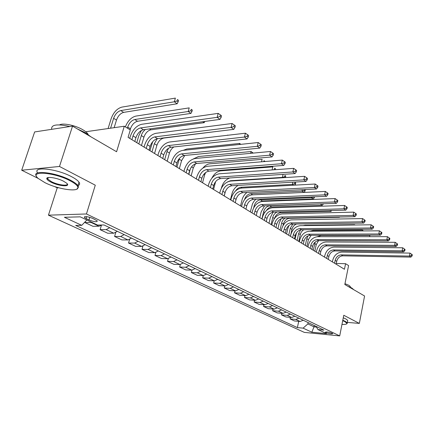 <?xml version="1.0" encoding="UTF-8"?>
<svg xmlns="http://www.w3.org/2000/svg" width="434" height="434" viewBox="0 0 434 434"><rect width="100%" height="100%" fill="white"/><g stroke="black" fill="none" stroke-linecap="round" stroke-linejoin="round"><path stroke-width="0.65" d="M332.211 333.247C328.565 332.01 326.276 331.679 325.348 332.26L325.912 332.634C329.547 333.865 331.831 334.191 332.759 333.616L332.211 333.247M48.44 215.172L304.31 332.379L339.703 335.9L86.453 213.967L48.44 215.172L57.228 187.851L58.633 187.754M86.453 213.967L95.279 185.193L59.491 166.461L21.7 170.226L38.252 178.439M54.57 186.533L57.228 187.851M21.7 170.226L34.644 131.941L72.538 126.126L116.583 151.743L124.298 126.229L86.171 131.686L86.068 132.001M347.292 322.386L359.341 323.411L364.576 295.999L344.813 284.503L348.589 265.575L345.578 263.704L336.279 263.46M59.491 166.461L72.538 126.126M124.298 126.229L130.292 129.95L128.079 137.356L344.46 269.27L345.578 263.704M86.133 218.59L88.986 219.946C94.259 221.926 97.032 222.251 97.308 220.922L92.746 218.421C87.418 216.414 84.63 216.083 84.364 217.423L86.133 218.59L86.729 216.647M86.865 219.989L81.738 225.333L75.69 225.436L297.382 327.599L298.722 321.339M81.738 225.333L64.406 217.288L80.23 216.843L97.596 225.078L104.014 224.969L323.9 330.122L317.943 329.552L326.59 333.654L311.84 332.2L303.095 328.142L297.382 327.599M359.341 323.411L343.777 315.268L339.703 335.9M314.287 325.522L314.015 326.835L316.478 327.062M308.151 322.587L307.874 323.91L314.015 326.835L311.84 332.2M91.883 222.371L85.075 222.604L85.406 221.508M303.257 320.249L300.149 321.464L294.431 320.959L290.064 318.909L290.4 317.363M294.854 316.229L291.729 317.476L285.973 316.988L281.482 314.878L281.84 313.272M286.207 312.095L283.055 313.37L277.272 312.898L272.65 310.728L273.024 309.057M277.304 307.836L274.125 309.144L268.315 308.693L263.552 306.453L263.948 304.711M268.131 303.447L264.924 304.782L259.087 304.353L254.178 302.048L254.595 300.236M258.669 298.928L255.442 300.295L249.572 299.889L244.51 297.507L244.96 295.619M248.915 294.263L245.66 295.662L239.769 295.277L234.55 292.825L235.022 290.851M238.852 289.451L235.57 290.883L229.651 290.525L224.264 287.997L224.774 285.93M228.463 284.482L225.159 285.952L219.213 285.626L213.653 283.011L214.195 280.852M217.732 279.35L214.401 280.858L208.439 280.559L202.694 277.863L203.269 275.595M206.644 274.049L203.291 275.595L197.302 275.33L191.367 272.541L191.985 270.16M195.181 268.565L191.801 270.154L185.795 269.921L179.654 267.04L180.322 264.512M183.316 262.896L179.915 264.528L173.893 264.333L167.54 261.349L168.273 258.648M171.039 257.02L167.616 258.702L161.578 258.545L155.003 255.458L155.806 252.55M158.323 250.939L154.873 252.669L148.829 252.555L142.016 249.355L142.905 246.192M145.146 244.64L141.674 246.42L135.614 246.349L128.556 243.035L129.554 239.552M131.475 238.103L127.981 239.937L121.921 239.915L114.598 236.476L115.737 232.597M117.288 231.317L113.773 233.21L107.713 233.242L100.113 229.667L101.426 225.295M101.795 225.007L99.023 226.222L92.968 226.309L85.075 222.604M109.699 227.687L106.173 229.608L100.113 229.667M124.167 234.61L120.663 236.47L114.598 236.476M138.099 241.271L134.616 243.078L128.556 243.035M151.531 247.695L148.07 249.447L142.016 249.355M164.486 253.885L161.047 255.593L155.003 255.458M176.985 259.868L173.573 261.523L167.54 261.349M189.061 265.641L185.671 267.252L179.654 267.04M200.73 271.217L197.362 272.791L191.367 272.541M212.009 276.615L208.673 278.145L202.694 277.863M222.924 281.834L219.609 283.326L213.653 283.011M233.492 286.885L230.199 288.339L224.264 287.997M243.724 291.778L240.452 293.2L234.55 292.825M253.635 296.52L250.391 297.903L244.51 297.507M263.248 301.115L260.031 302.465L254.178 302.048M272.568 305.574L269.373 306.892L263.552 306.453M281.612 309.898L278.444 311.189L272.65 310.728M290.389 314.097L287.248 315.355L281.482 314.878M298.918 318.171L295.804 319.408L290.064 318.909M303.095 328.142L307.874 323.91M316.071 326.373L317.943 329.552M134.811 141.462L135.923 137.703C137.54 133.276 140.046 130.623 143.448 129.744L219.973 119.388L217.136 117.343L218.188 113.377L141.636 124.287C136.547 125.638 132.788 129.63 130.357 136.26L129.733 138.365M131.903 139.688L133.021 135.918C134.648 131.475 137.16 128.811 140.562 127.922L217.136 117.343L220 116.534L221.134 117.354L221.552 115.769L220.423 114.945L220 116.534M220.423 114.945L218.188 113.377M219.973 119.388L221.134 117.354M114.153 127.677L116.48 120.082C118.059 115.862 120.435 113.296 123.619 112.39L177.153 103.759L174.332 101.784L175.379 98.1L121.84 107.117C117.072 108.505 113.502 112.368 111.137 118.694L108.093 128.545M110.583 128.193L113.627 118.303C115.211 114.071 117.598 111.495 120.782 110.572L174.332 101.784L177.001 101.024L178.13 101.822L178.548 100.346L177.419 99.549L177.001 101.024M177.419 99.549L178.548 100.346M177.153 103.759L178.13 101.822M149.041 150.131L150.11 146.437C151.678 142.081 154.151 139.488 157.542 138.663L233.796 129.365L231.078 127.401L232.087 123.5L155.795 133.33C150.723 134.6 147.007 138.5 144.658 145.021L144.05 147.093M146.236 148.428L147.316 144.717C148.889 140.345 151.374 137.741 154.764 136.905L231.078 127.401L233.888 126.609L234.973 127.401L235.374 125.838L234.289 125.046L233.888 126.609M234.289 125.046L232.087 123.5M233.796 129.365L234.973 127.401M162.734 158.481L163.764 154.84C165.283 150.555 167.73 148.021 171.104 147.245L247.054 138.929L244.445 137.046L245.416 133.211L169.428 142.032C164.372 143.231 160.699 147.039 158.421 153.457L157.835 155.497M160.037 156.837L161.074 153.186C162.604 148.884 165.056 146.339 168.435 145.553L244.445 137.046L247.201 136.271L248.243 137.03L248.628 135.495L247.586 134.735L247.201 136.271M247.586 134.735L245.416 133.211M247.054 138.929L248.243 137.03M175.927 166.526L176.92 162.94C178.39 158.719 180.81 156.245 184.173 155.513L259.782 148.108L257.281 146.301L258.208 142.531L182.557 150.414C177.517 151.542 173.893 155.269 171.674 161.584L171.115 163.591M173.323 164.942L174.327 161.339C175.808 157.113 178.233 154.623 181.596 153.88L257.281 146.301L259.977 145.547L260.975 146.269L261.344 144.761L260.346 144.034L259.977 145.547M260.346 144.034L258.208 142.531M259.782 148.108L260.975 146.269M127.374 128.138L127.694 127.07C129.234 122.903 131.594 120.381 134.773 119.513L188.22 111.505L189.229 107.876L135.788 116.106C131.231 117.326 127.759 120.923 125.372 126.896M130.129 129.847L130.45 128.784C131.979 124.629 134.328 122.122 137.507 121.265L190.933 113.404L188.22 111.505L190.841 110.762L191.926 111.527L192.327 110.073L191.242 109.308L190.841 110.762M191.242 109.308L192.327 110.073M190.933 113.404L191.926 111.527M141.408 130.466L138.772 135.842L136.764 142.65M138.799 143.893L141.804 134.052L143.166 131.724L145.314 129.495M141.468 145.52L143.914 137.177C145.401 133.081 147.728 130.629 150.896 129.815L204.186 122.676L202.808 121.715M204.186 122.676L204.875 121.433M152.714 141.674L149.92 150.674M151.971 151.922L154.347 143.67L157.265 138.706M154.547 153.495L156.907 145.271C158.35 141.24 160.651 138.837 163.808 138.072L216.718 131.448M188.644 174.278L189.598 170.746C191.031 166.591 193.418 164.171 196.77 163.477L272.01 156.929L269.601 155.193L270.496 151.482L195.208 158.491C190.19 159.555 186.609 163.2 184.455 169.417L183.918 171.397M186.137 172.748L187.097 169.206C188.54 165.039 190.933 162.609 194.286 161.909L269.601 155.193L272.254 154.455L273.214 155.15L273.566 153.669L272.606 152.969L272.254 154.455M272.606 152.969L270.496 151.482M272.01 156.929L273.214 155.15M164.687 159.674L166.976 151.542L168.571 148.2M167.177 161.188L169.45 153.083C170.274 150.435 171.75 148.39 173.888 146.942M227.638 135.272L173.074 141.609M227.704 135.039L227.98 135.234L227.704 135.039M69.934 180.685C53.653 171.967 28.064 170.464 38.398 178.569L44.924 182.649C58.031 189.365 79.254 192.446 77.876 187.314C77.474 185.459 74.827 183.251 69.934 180.685M36.532 176.356C30.906 169.575 55.601 172.227 70.406 180.181C74.192 182.144 76.688 183.956 77.898 185.611L78.527 186.983L76.883 189.094M63.516 181.19L66.538 183.11C71.529 187.173 59.062 186.365 51.011 182.172C48.445 180.864 47.04 179.725 46.796 178.743C45.955 176.139 56.984 177.734 63.516 181.19M47.827 177.625L47.463 178.412L47.762 179.052L51.467 181.678C57.896 185.02 68.409 186.425 67.161 183.745M51.684 129.327C50.979 124.629 57.049 123.695 69.907 126.527M77.404 128.952L85.449 132.771L90.994 136.862M59.594 124.873C62.93 122.713 75.576 125.372 82.861 129.777C85.509 131.345 87.234 132.826 88.031 134.225L88.178 134.518M37.677 172.911C32.078 166.054 56.756 168.652 71.523 176.665C75.294 178.645 77.784 180.473 78.988 182.144C80.095 183.794 79.748 184.976 77.952 185.681M341.97 324.42C345.209 324.556 346.869 324.225 346.95 323.422L344.905 321.648L342.708 320.683M342.789 320.265L345.263 321.339L347.216 322.771L347.352 323.156L346.782 323.807M347.705 286.185L351.811 288.002L353.732 289.69M344.976 283.684L348.941 285.339L350.319 286.532L350.271 287.216M343.278 317.796L345.746 318.881L347.694 320.33L347.52 321.236M200.909 181.754L201.832 178.276C203.221 174.186 205.586 171.815 208.917 171.164L283.765 165.408L281.449 163.737L282.306 160.086L207.414 166.282C202.418 167.285 198.875 170.85 196.786 176.98L196.266 178.927M198.49 180.284L199.423 176.79C200.817 172.689 203.188 170.307 206.524 169.651L281.449 163.737L284.048 163.016L284.975 163.689L285.317 162.224L284.389 161.551L284.048 163.016M284.389 161.551L282.306 160.086M283.765 165.408L284.975 163.689M212.752 188.974L213.642 185.546C214.993 181.52 217.326 179.199 220.646 178.586L295.077 173.567L292.852 171.962L293.677 168.365L219.192 173.801C214.222 174.75 210.718 178.238 208.689 184.271L208.184 186.191M210.414 187.553L211.315 184.108C212.671 180.072 215.009 177.745 218.329 177.121L292.852 171.962L295.402 171.251L296.292 171.897L296.617 170.459L295.728 169.813L295.402 171.251M295.728 169.813L293.677 168.365M295.077 173.567L296.292 171.897M224.188 195.946L225.045 192.566C226.364 188.6 228.669 186.327 231.968 185.747L305.97 181.428L303.827 179.877L304.619 176.34L230.562 181.065C225.62 181.954 222.159 185.372 220.184 191.318L219.696 193.211M221.931 194.573L222.799 191.182C224.118 187.2 226.434 184.922 229.732 184.336L303.827 179.877L306.328 179.182L307.185 179.806L307.5 178.39L306.648 177.766L306.328 179.182M306.648 177.766L304.619 176.34M305.97 181.428L307.185 179.806M235.239 202.683L236.069 199.352C237.349 195.441 239.633 193.217 242.91 192.669L316.467 188.996L314.395 187.504L315.16 184.021L241.554 188.079C236.638 188.92 233.215 192.273 231.295 198.126L230.823 199.993M233.058 201.354L233.893 198.012C235.185 194.096 237.469 191.855 240.751 191.302L314.395 187.504L316.858 186.826L317.683 187.423L317.986 186.029L317.162 185.432L316.858 186.826M317.162 185.432L315.16 184.021M316.467 188.996L317.683 187.423M245.926 209.199L246.729 205.911C247.977 202.06 250.228 199.879 253.494 199.363L326.585 196.298L324.589 194.861L325.326 191.427L252.181 194.866C247.288 195.658 243.908 198.94 242.036 204.712L241.581 206.551M243.816 207.913L244.624 204.615C245.877 200.758 248.139 198.566 251.405 198.045L324.589 194.861L327.008 194.193L327.806 194.768L328.099 193.396L327.301 192.815L327.008 194.193M327.301 192.815L325.326 191.427M326.585 196.298L327.806 194.768M176.963 167.155L179.448 158.318M179.367 168.625L181.569 160.629L184.803 155.448M239.324 144.495L239.595 143.432L186.826 148.992L183.224 150.343M239.595 143.432L240.87 144.338L239.595 143.432M188.828 174.392L190.352 168.772M191.155 175.808L193.282 167.925L195.544 163.748M250.613 153.332L251.064 151.531L252.897 153.121M252.957 152.876L251.064 151.531L198.512 156.528L193.499 158.866M202.553 182.757L204.604 174.983L205.618 172.553M264.805 161.535L263.997 160.672L263.769 161.622M261.528 161.806L262.125 159.343L209.812 163.808C207.295 164.106 204.957 165.549 202.797 168.142M263.997 160.672L264.865 161.285M213.577 189.479L215.611 181.651M275.281 169.71L275.498 168.788L274.662 168.197L274.348 169.504L274.7 169.754M272.085 169.944L272.812 166.884L220.743 170.855C217.06 171.408 214.087 173.855 211.835 178.195M274.662 168.197L275.498 168.788M274.348 169.504L273.029 169.873M229.76 177.967C225.794 179.486 223.087 182.578 221.638 187.255L221.416 188.123M224.253 195.989L225.409 191.437M227.655 181.846L230.557 180.718L282.382 177.392L283.087 174.376M282.859 177.728L282.382 177.392L284.661 176.757L285.469 177.327L285.767 176.041L284.959 175.472L284.661 176.757M284.959 175.472L285.767 176.041M256.266 215.503L257.042 212.259C258.257 208.466 260.487 206.324 263.731 205.841L336.35 203.34L334.424 201.951L335.135 198.571L262.456 201.425C257.595 202.173 254.253 205.396 252.431 211.081L251.991 212.899M254.226 214.26L255.008 211.005C256.228 207.202 258.463 205.054 261.707 204.56L334.424 201.951L336.8 201.3L337.571 201.853L337.853 200.503L337.082 199.944L336.8 201.3M337.082 199.944L335.135 198.571M336.35 203.34L337.571 201.853M238.103 185.389C235.065 187.271 233.025 190.038 231.995 193.678L230.465 199.77M235.548 190.955C237.024 188.725 238.787 187.504 240.832 187.282L292.386 184.39L292.89 182.188M293.558 185.209L292.386 184.39L294.626 183.772L295.413 184.32L295.7 183.05L294.919 182.497L294.626 183.772M294.919 182.497L295.7 183.05M294.805 185.144L295.413 184.32M266.275 221.606L267.029 218.405C268.212 214.667 270.415 212.568 273.637 212.107L345.779 210.143L343.918 208.803L344.601 205.466L272.406 207.778C267.577 208.483 264.268 211.64 262.489 217.25L262.065 219.04M264.301 220.401L265.055 217.195C266.248 213.441 268.456 211.331 271.684 210.87L343.918 208.803L346.256 208.157L346.994 208.694L347.271 207.365L346.527 206.823L346.256 208.157M346.527 206.823L344.601 205.466M345.779 210.143L346.994 208.694M246.957 192.468C244.494 194.372 242.85 196.852 242.031 199.906L240.544 205.917M244.521 199.542C245.752 196.07 247.841 194.107 250.787 193.645L302.059 191.161L302.389 189.701M303.876 192.436L302.059 191.161L304.267 190.553L305.026 191.085L305.303 189.832L304.939 189.571L305.303 189.832M304.478 189.598L304.267 190.553M304.006 192.43L305.026 191.085M275.97 227.514L276.697 224.362C277.852 220.667 280.033 218.611 283.234 218.177L354.882 216.712L353.086 215.416L353.748 212.128L282.04 213.929C277.239 214.597 273.973 217.694 272.237 223.222L271.825 224.991M274.055 226.347L274.787 223.184C275.948 219.485 278.129 217.418 281.341 216.978L353.086 215.416L355.386 214.787L356.102 215.302L356.363 213.989L355.647 213.468L355.386 214.787M355.647 213.468L353.748 212.128M354.882 216.712L356.102 215.302M255.81 199.266L253.912 201.349L252.479 203.828L250.32 211.879M253.7 207.81L254.167 205.857C255.311 202.304 257.4 200.286 260.438 199.814L311.422 197.714L311.596 196.927M259.022 202.396L262.331 201.023L313.261 199L311.422 197.714L313.598 197.112L314.33 197.627L314.509 196.803M313.657 196.841L313.598 197.112M313.261 199L314.33 197.627M285.36 233.242L286.066 230.128C287.194 226.488 289.348 224.465 292.532 224.063L363.687 223.06L361.951 221.807L362.591 218.568L291.377 219.886C286.603 220.515 283.369 223.559 281.677 229.011L281.281 230.752M283.505 232.109L284.216 228.989C285.35 225.338 287.509 223.309 290.693 222.897L361.951 221.807L364.213 221.188L364.902 221.693L365.157 220.396L364.468 219.892L364.213 221.188M364.468 219.892L362.591 218.568M363.687 223.06L364.902 221.693M264.561 205.814L261.197 211.797L259.803 217.656M261.886 218.931L263.595 211.732C264.713 208.222 266.78 206.242 269.796 205.792L320.525 203.888M266.405 210.544C267.821 208.336 269.563 207.143 271.635 206.969L322.267 205.304L320.487 204.056L321.193 203.861M323.097 203.796L323.379 203.79M322.267 205.304L323.341 203.969M294.469 238.792L295.153 235.722C296.254 232.13 298.386 230.145 301.549 229.765L372.198 229.201L370.517 227.991L371.141 224.796L300.426 225.664C295.684 226.255 292.489 229.244 290.834 234.626L290.449 236.346M292.668 237.696L293.357 234.615C294.464 231.018 296.601 229.022 299.764 228.637L370.517 227.991L372.746 227.383L373.414 227.866L373.663 226.591L372.99 226.103L372.746 227.383M372.99 226.103L371.141 224.796M372.198 229.201L373.414 227.866M273.132 212.15L270.355 217.483L269.004 223.266M271.087 224.541L272.742 217.429C273.442 214.89 274.89 213.089 277.082 212.014M274.619 218.237C275.785 214.944 277.798 213.11 280.662 212.736L330.996 211.407L329.807 210.577M330.996 211.407L331.722 210.523M303.301 244.179L303.963 241.147C305.037 237.604 307.147 235.651 310.288 235.293L380.439 235.147L378.811 233.969L379.408 230.823L309.198 231.268C304.489 231.827 301.326 234.756 299.715 240.067L299.341 241.765M301.554 243.116L302.221 240.073C303.301 236.525 305.417 234.566 308.563 234.203L378.811 233.969L381.003 233.373L381.649 233.845L381.887 232.586L381.242 232.114L381.003 233.373M381.242 232.114L379.408 230.823M380.439 235.147L381.649 233.845M281.265 218.633L279.246 223L277.934 228.713M280.017 229.982L282.013 221.747L283.104 219.87L284.954 218.145M283.011 225.615L283.369 224.047C284.433 220.64 286.451 218.736 289.429 218.335L339.453 217.326L339.035 217.038M339.453 217.326L339.714 217.022M288.979 225.468L287.888 228.36L286.614 234.002M288.691 235.271L290.248 228.338L292.896 224.058M290.395 236.308L291.946 229.391C292.684 226.711 294.236 224.915 296.601 224.004M311.872 249.404L312.518 246.409C313.565 242.915 315.648 241 318.773 240.658L388.414 240.897L386.84 239.763L387.421 236.66L317.715 236.704C313.033 237.23 309.909 240.111 308.335 245.351L307.972 247.022M310.18 248.373L310.825 245.367C311.878 241.863 313.972 239.942 317.097 239.601L386.84 239.763L388.994 239.177L389.624 239.633L389.857 238.391L389.227 237.935L388.994 239.177M389.227 237.935L387.421 236.66M388.414 240.897L389.624 239.633M320.194 254.476L320.818 251.519C321.844 248.069 323.905 246.186 327.008 245.872L396.144 246.474L394.614 245.373L395.179 242.308L325.977 241.982C321.334 242.476 318.241 245.308 316.701 250.478L316.348 252.132M318.551 253.472L319.18 250.51C320.205 247.054 322.272 245.161 325.381 244.841L394.614 245.373L396.741 244.798L397.349 245.237L397.571 244.011L396.964 243.572L396.741 244.798M396.964 243.572L395.179 242.308M396.144 246.474L397.349 245.237M296.503 232.738L295.044 239.145M297.116 240.409L298.63 233.557L300.675 229.852M298.771 241.418L300.279 234.582C300.816 232.456 301.993 230.839 303.811 229.743M354.551 225.002L354.621 224.644L305.183 225.268L303.084 225.631M354.621 224.644L355.12 224.996L354.621 224.644M328.278 259.402L328.885 256.483C329.883 253.082 331.923 251.226 335.005 250.928L403.631 251.877L402.15 250.809L402.692 247.787L334.006 247.109C329.39 247.57 326.33 250.353 324.827 255.458L324.486 257.091M326.677 258.431L327.29 255.501C328.294 252.089 330.339 250.234 333.421 249.93L402.15 250.809L404.244 250.239L404.835 250.668L405.047 249.463L404.461 249.029L404.244 250.239M404.461 249.029L402.692 247.787M403.631 251.877L404.835 250.668M305.308 245.4L306.778 238.635L308.059 235.83M306.914 246.382L308.384 239.633L311.2 235.293M362.216 230.931L362.379 230.118L313.256 230.465L310.077 231.262M363.513 230.926L362.379 230.118L363.524 230.926M336.128 264.192L336.719 261.306C337.701 257.948 339.719 256.125 342.773 255.848L410.889 257.112L409.457 256.076L409.984 253.098L341.808 252.083C337.223 252.523 334.196 255.257 332.721 260.297L332.39 261.914M334.576 263.243L335.167 260.357C336.155 256.982 338.178 255.159 341.238 254.872L409.457 256.076L411.519 255.523L412.088 255.935L412.3 254.742L411.73 254.329L411.519 255.523M411.73 254.329L409.984 253.098M410.889 257.112L412.088 255.935M313.272 250.255L315.241 242.009M314.834 251.21L316.261 244.543L318.54 240.664M369.665 236.671L369.909 235.434L321.1 235.521L317.156 236.731M99.023 226.222L91.124 222.485M113.773 233.21L106.173 229.608M127.981 239.937L120.663 236.47M141.674 246.42L134.616 243.078M154.873 252.669L148.07 249.447M167.616 258.702L161.047 255.593M179.915 264.528L173.573 261.523M191.801 270.154L185.671 267.252M203.291 275.595L197.362 272.791M214.401 280.858L208.673 278.145M225.159 285.952L219.609 283.326M235.57 290.883L230.199 288.339M245.66 295.662L240.452 293.2M255.442 300.295L250.391 297.903M264.924 304.782L260.031 302.465M274.125 309.144L269.373 306.892M283.055 313.37L278.444 311.189M291.729 317.476L287.248 315.355M300.149 321.464L295.804 319.408M89.789 217.315L88.986 219.946M133.021 135.918L135.923 137.703M140.562 127.922L143.448 129.744M113.627 118.303L116.48 120.082M120.782 110.572L123.619 112.39M147.316 144.717L150.11 146.437M154.764 136.905L157.542 138.663M161.074 153.186L163.764 154.84M168.435 145.553L171.104 147.245M174.327 161.339L176.92 162.94M181.596 153.88L184.173 155.513M127.694 127.07L130.45 128.784M134.773 119.513L137.507 121.265M141.262 135.522L143.914 137.177M149.502 128.925L150.896 129.815M154.347 143.67L156.907 145.271M187.097 169.206L189.598 170.746M194.286 161.909L196.77 163.477M166.976 151.542L169.45 153.083M199.423 176.79L201.832 178.276M206.524 169.651L208.917 171.164M211.315 184.108L213.642 185.546M218.329 177.121L220.646 178.586M222.799 191.182L225.045 192.566M229.732 184.336L231.968 185.747M233.893 198.012L236.069 199.352M240.751 191.302L242.91 192.669M244.624 204.615L246.729 205.911M251.405 198.045L253.494 199.363M179.177 159.142L181.569 160.629M191.546 166.846L193.282 167.925M203.741 174.441L204.604 174.983M230.557 180.718L231.045 181.032M255.008 211.005L257.042 212.259M261.707 204.56L263.731 205.841M240.832 187.282L242.036 188.052M265.055 217.195L267.029 218.405M271.684 210.87L273.637 212.107M250.787 193.645L252.659 194.839M274.787 223.184L276.697 224.362M281.341 216.978L283.234 218.177M254.167 205.857L254.715 206.199M260.438 199.814L262.331 201.023M284.216 228.989L286.066 230.128M290.693 222.897L292.532 224.063M263.595 211.732L264.729 212.438M269.796 205.792L271.635 206.969M293.357 234.615L295.153 235.722M299.764 228.637L301.549 229.765M272.742 217.429L274.434 218.486M279.436 211.949L280.662 212.736M302.221 240.073L303.963 241.147M308.563 234.203L310.288 235.293M281.623 222.962L283.369 224.047M289.001 218.063L289.429 218.335M290.248 228.338L291.946 229.391M310.825 245.367L312.518 246.409M317.097 239.601L318.773 240.658M319.18 250.51L320.818 251.519M325.381 244.841L327.008 245.872M298.63 233.557L300.279 234.582M327.29 255.501L328.885 256.483M333.421 249.93L335.005 250.928M306.778 238.635L308.384 239.633M335.167 260.357L336.719 261.306M341.238 254.872L342.773 255.848M314.704 243.572L316.261 244.543M84.597 216.669L84.364 217.423M78.988 182.144L77.898 185.611M47.762 179.052L48.261 177.528M47.463 178.412L46.796 178.743M77.876 187.314L78.527 186.983M347.694 320.33L347.216 322.771M350.189 287.178L350.319 286.532M346.95 323.422L347.352 323.156"/></g></svg>
